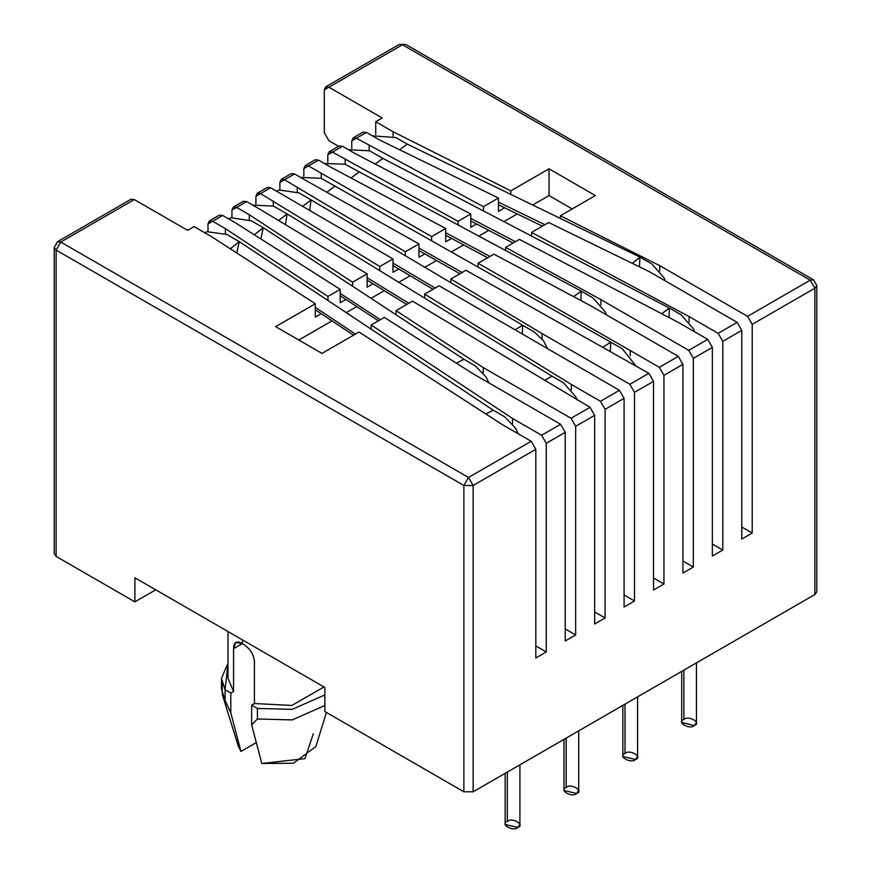 <?xml version="1.0" encoding="UTF-8"?>
<svg xmlns="http://www.w3.org/2000/svg" width="871" height="871" viewBox="0 0 871 871"><rect width="100%" height="100%" fill="white"/><g stroke="black" fill="none" stroke-linecap="round" stroke-linejoin="round"><path stroke-width="1.31" d="M399.658 149.779L407.29 144.151L399.658 149.779M544.898 224.696L498.452 202.148L544.898 224.696M665.368 280.93L664.148 277.958L651.867 263.957L640.12 257.174L632.281 263.347L639.978 257.097L639.423 266.831M351.002 177.978L358.95 172.153L351.002 177.978M489.938 256.433L445.712 232.753L489.938 256.433M606.521 314.899L605.301 311.927L593.02 297.926L581.371 291.197L573.586 296.63L581.305 291.164L580.87 300.517M276.488 191.163L279.221 190.02L298.905 192.872L311.089 199.895L302.651 206.362L311.089 199.895L309.63 210.423M435.141 288.061L392.963 263.075L435.141 288.061M547.685 348.89L543.46 340.724L534.173 331.905L522.611 325.231L514.946 329.902L522.644 325.242L522.328 334.203M488.838 382.859L486.181 377.165L475.326 365.874L463.862 359.255L456.382 363.174L463.993 359.331L263.358 227.712L254.321 234.8L263.227 227.636L260.875 238.959M380.333 319.711L340.213 293.396L380.333 319.711M683.866 719.511C688.199 714.862 702.331 723.017 694.285 725.521C689.952 730.17 675.82 722.005 683.866 719.511L683.866 670.147L683.866 719.511M375.129 164.009L382.913 158.435L375.129 164.009M515.447 241.703L470.786 218.381L515.447 241.703M694.677 331.818L693.447 328.846L681.176 314.845L669.494 308.105L661.699 313.712L669.418 308.062L668.961 317.512M681.699 671.399L681.699 722.516L694.285 725.521L696.441 722.516L696.441 662.885M625.019 753.48C629.352 748.842 643.484 756.997 635.438 759.501C631.105 764.139 616.973 755.984 625.019 753.48L625.019 704.127L625.019 753.48M326.843 192.241L335.03 186.165L326.843 192.241M462.12 272.492L418.962 248.072L462.12 272.492M335.008 186.154L610.713 342.118L603.004 347.126L610.713 342.118L610.353 351.242M622.852 705.368L622.852 756.496L635.438 759.501L637.594 756.496L637.594 696.854M566.172 787.46C570.505 782.811 584.637 790.977 576.591 793.47C572.258 798.119 558.126 789.964 566.172 787.46L566.172 738.096L566.172 787.46M576.983 399.778L575.764 396.795L563.483 382.794L551.953 376.141L544.364 380.529L552.007 376.174L287.201 213.928L278.568 220.505L287.147 213.896L285.448 224.653M408.793 303.282L367.137 277.751L408.793 303.282M564.005 739.348L564.005 790.465L576.591 793.47L578.747 790.465L578.747 730.834M507.325 821.429C511.658 816.791 525.79 824.946 517.744 827.45C513.411 832.088 499.279 823.933 507.325 821.429L507.325 772.076L507.325 821.429M518.147 433.758L515.556 428.173L504.636 416.774L493.182 410.154L485.768 413.932L493.324 410.241L239.264 241.626L230.314 248.812L239.264 241.626L236.814 253.015M355.455 334.072L315.302 307.419L355.455 334.072M505.158 773.317L505.158 824.445L517.744 827.45L519.911 824.445L519.911 764.803M712.358 556.046L722.788 550.026L712.358 544.016L722.788 550.026L712.358 556.046L712.358 347.387L693.36 358.351L693.36 567.021L682.929 561L693.36 567.021L682.929 573.042L693.36 567.021L693.36 358.351L688.721 350.327L707.72 339.352L678.651 322.575L519.432 239.394L505.615 247.386L600.925 299.635L688.721 350.327L600.925 299.635L600.925 304.883L600.925 299.635L505.615 247.386L519.432 239.394L678.651 322.575L707.72 339.352L712.358 347.387L712.358 556.046M653.511 590.026L663.942 584.005L653.511 577.985L663.942 584.005L653.511 590.026L653.511 381.356L634.513 392.331L634.513 600.99L624.082 594.969L634.513 600.99L624.082 607.011L634.513 600.99L634.513 392.331L629.875 384.296L648.873 373.332L465.963 270.271L450.83 279.003L542.078 333.604L629.875 384.296L542.078 333.604L542.078 338.873L542.078 333.604L450.83 279.003L465.963 270.271L648.873 373.332L653.511 381.356L653.511 590.026M594.664 623.995L605.095 617.985L594.664 611.965L605.095 617.985L594.664 623.995L594.664 415.336L575.666 426.3L575.666 634.97L565.235 628.949L575.666 634.97L565.235 640.991L575.666 634.97L575.666 426.3L571.028 418.276L590.026 407.301L412.495 301.137L396.055 310.631L483.231 367.584L571.028 418.276L483.231 367.584L483.231 372.842L483.231 367.584L396.055 310.631L412.495 301.137L590.026 407.301L594.664 415.336L594.664 623.995M741.776 539.062L752.206 533.041L741.776 527.02L752.206 533.041L741.776 539.062L741.776 330.392L722.788 341.367L722.788 550.026L722.788 341.367L718.15 333.343L737.149 322.368L649.341 271.676L548.665 222.519L531.571 232.394L689.07 316.554L718.15 333.343L689.07 316.554L689.07 321.813L689.07 316.554L531.571 232.394L548.665 222.519L649.341 271.676L737.149 322.368L741.776 330.392L741.776 539.062M129.681 202.257L134.319 199.579L187.603 230.347L194.091 226.602L211.468 236.629L315.302 303.75L315.302 317.131L321.214 313.712L315.302 317.131L315.302 303.75L275.639 326.647L321.976 353.397L359.026 332.014L502.11 424.493L531.179 441.281L502.11 424.493L359.026 332.014L321.976 353.397L275.639 326.647L315.302 303.75L211.468 236.629L194.091 226.602L187.603 230.347L134.319 199.579L60.763 242.051L468.511 477.46L531.179 441.281L535.817 449.305L535.817 657.975L546.248 651.954L535.817 645.934L546.248 651.954L535.817 657.975L535.817 449.305L473.149 485.485L473.149 791.804L463.884 791.804L324.872 711.542L463.884 791.804L463.884 485.485L56.125 250.075L56.125 551.038M512.529 418.472L541.61 435.26L560.608 424.297L472.801 373.605L384.34 317.403L371.166 325.003L512.529 418.472L512.529 423.731L512.529 418.472L371.166 325.003L384.34 317.403L472.801 373.605L560.608 424.297L565.235 432.321L546.248 443.285L546.248 651.954L546.248 443.285L541.61 435.26L512.529 418.472M235.431 222.791L222.682 215.442L212.622 221.245L225.371 228.605L327.964 296.445L340.213 289.368L235.431 222.791L340.213 289.368L327.964 296.445L327.964 300.495L327.964 296.445L225.371 228.605L212.622 221.245L207.995 223.923L207.995 231.468L207.995 223.923L209.345 220.918L212.622 221.245L222.682 215.442L235.431 222.791M259.395 208.964L246.645 201.604L236.585 207.418L249.324 214.767L352.581 282.226L367.137 273.832L259.395 208.964L367.137 273.832L352.581 282.226L352.581 286.254L352.581 282.226L249.324 214.767L236.585 207.418L231.947 210.085L231.947 217.489L231.947 210.085L233.308 207.091L236.585 207.418L246.645 201.604L259.395 208.964M571.376 384.503L600.457 401.291L619.455 390.317L439.115 285.775L424.634 294.137L571.376 384.503L571.376 389.762L571.376 384.503L424.634 294.137L439.115 285.775L619.455 390.317L624.082 398.341L605.095 409.316L605.095 617.985L605.095 409.316L600.457 401.291L571.376 384.503M283.347 195.126L270.609 187.766L260.549 193.58L379.789 266.515L392.963 258.916L283.347 195.126L392.963 258.916L379.789 266.515L379.789 270.652L379.789 266.515L260.549 193.58L255.911 196.258L255.911 203.781L255.911 196.258L257.272 193.253L260.549 193.58L270.609 187.766L283.347 195.126M307.311 181.288L294.572 173.939L284.512 179.742L405.331 251.773L418.962 243.902L307.311 181.288L418.962 243.902L405.331 251.773L405.331 255.736L405.331 251.773L284.512 179.742L279.874 182.42L279.874 189.813L279.874 182.42L281.235 179.415L284.512 179.742L294.572 173.939L307.311 181.288M630.223 350.523L659.303 367.312L678.302 356.348L590.494 305.645L493.89 254.147L478.103 263.26L630.223 350.523L630.223 355.782L630.223 350.523L478.103 263.26L493.89 254.147L590.494 305.645L678.302 356.348L682.929 364.372L663.942 375.336L663.942 584.005L663.942 375.336L659.303 367.312L630.223 350.523M331.274 167.461L318.536 160.101L308.476 165.915L431.613 236.596L445.712 228.463L331.274 167.461L445.712 228.463L431.613 236.596L431.613 240.799L431.613 236.596L308.476 165.915L303.837 168.582L303.837 176.105L303.837 168.582L305.198 165.588L308.476 165.915L318.536 160.101L331.274 167.461M355.237 153.623L342.499 146.263L332.439 152.077L458.07 221.321L470.786 213.983L355.237 153.623L470.786 213.983L458.07 221.321L458.07 225.208L458.07 221.321L332.439 152.077L327.801 154.755L327.801 162.137L327.801 154.755L329.162 151.75L332.439 152.077L342.499 146.263L355.237 153.623M379.201 139.785L366.462 132.436L356.402 138.239L483.449 206.677L498.452 198.011L379.201 139.785L498.452 198.011L483.449 206.677L483.449 210.934L483.449 206.677L356.402 138.239L351.764 140.917L351.764 148.429L351.764 140.917L353.125 137.912L356.402 138.239L366.462 132.436L379.201 139.785M375.728 134.33L375.728 121.733L382.217 117.988L375.728 121.733L393.104 131.761L510.82 190.869L549.024 168.811L595.361 195.561L560.391 215.758L659.761 265.655L747.568 316.347L810.237 280.168L402.489 44.748L328.922 87.22L382.217 117.988L328.922 87.22L324.295 89.898L324.295 132.697L324.295 89.898L325.656 86.893L328.922 87.22L402.489 44.748L810.237 280.168L747.568 316.347L659.761 265.655L659.761 270.914L659.761 265.655L560.391 215.758L595.361 195.561L549.024 168.811L510.82 190.869L510.82 194.396L510.82 190.869L393.104 131.761L375.728 121.733L375.728 134.33M814.875 589.155L814.875 594.512L473.149 791.804L814.875 594.512L814.875 288.192L752.206 324.371L752.206 533.041L752.206 324.371L747.568 316.347L752.206 324.371L814.875 288.192L814.875 594.512L816.791 591.834L816.791 285.514L814.875 288.192L810.237 280.168L814.875 288.192L816.791 285.514L813.514 279.841L810.237 280.168L813.514 279.841L405.766 44.432L399.212 44.432L405.766 44.432L399.212 44.432L325.656 86.893M221.452 678.378L221.452 688.928L225.066 700.328L225.066 689.767L225.066 700.328L230.804 712.87L222.323 694.601L238.447 746.578L240.951 751.444L230.804 712.87L230.804 693.087L225.066 689.767L221.452 678.378L227.995 663.245L225.066 689.767L230.804 693.087L233.57 691.498L233.57 665.259M227.995 631.54L227.995 678.378L233.57 691.498L233.57 648.688C233.657 642.047 236.596 640.348 242.399 643.593C249.248 647.665 253.254 653.37 254.419 660.73L254.419 703.528L291.894 705.445L323.99 686.958L291.894 705.445L254.419 703.528L251.665 705.129L257.402 708.45L292.166 709.342L324.872 694.949L292.166 709.342L257.402 708.45L251.665 705.129L251.665 724.901L261.801 763.475L293.494 763.225L315.846 746.578L326.44 712.445M222.323 694.601L222.203 683.648M324.872 705.51L292.166 719.903L257.402 719L251.665 724.901L257.402 719L257.402 708.45L257.402 719L292.166 719.903L324.872 705.51M313.342 733.72L304.948 758.63L261.801 763.475L251.665 724.901L251.665 705.129L254.419 703.528L254.419 660.73C253.254 653.37 249.248 647.665 242.399 643.593L242.399 639.847L242.399 643.593L235.812 642.406L233.57 648.688L242.399 643.593L233.57 648.688L233.57 691.498L230.804 693.087L230.804 712.87L240.951 751.444L256.259 742.604L240.951 751.444M155.746 589.83L134.896 601.861L56.125 556.384L134.896 601.861L134.896 577.789L324.872 687.469L324.872 711.542L324.872 687.469L134.896 577.789L134.896 601.861L155.746 589.83M682.929 573.042L682.929 364.372L682.929 573.042M624.082 607.011L624.082 398.341L624.082 607.011M565.235 640.991L565.235 432.321L565.235 640.991M338.59 146.306L328.922 140.721L338.59 146.306M324.295 132.697L328.922 140.721L324.295 132.697M298.807 340.028L331.993 320.866L298.807 340.028M346.255 312.635L356.718 306.592L346.255 312.635M371.013 298.339L384.263 290.685L371.013 298.339M398.798 282.302L410.165 275.737L398.798 282.302M424.808 267.277L436.523 260.516L424.808 267.277M451.341 251.959L463.601 244.882L451.341 251.959M478.625 236.204L488.773 230.347L478.625 236.204M503.906 221.615L517.254 213.907L503.906 221.615M532.671 205.012L549.024 195.561L549.024 168.811L549.024 195.561L572.193 208.942L549.024 195.561L532.671 205.012M504.668 207.799L498.452 211.381L498.452 198.011L498.452 211.381L504.668 207.799M476.611 223.999L470.786 227.364L470.786 213.983L470.786 227.364L476.611 223.999M451.581 238.447L445.712 241.833L445.712 228.463L445.712 241.833L451.581 238.447M424.819 253.897L418.962 257.283L418.962 243.902L418.962 257.283L424.819 253.897M398.733 268.965L392.963 272.296L392.963 258.916L392.963 272.296L398.733 268.965M373.028 283.804L367.137 287.201L367.137 273.832L367.137 287.201L373.028 283.804M345.863 299.482L340.213 302.749L340.213 289.368L340.213 302.749L345.863 299.482M371.166 329.162L371.166 325.003L371.166 329.162M396.055 314.769L396.055 310.631L396.055 314.769M424.634 298.132L424.634 294.137L424.634 298.132M450.83 282.694L450.83 279.003L450.83 282.694M478.103 267.103L478.103 263.26L478.103 267.103M505.615 250.652L505.615 247.386L505.615 250.652M531.571 236.074L531.571 232.394L531.571 236.074M560.391 218.458L560.391 215.758L560.391 218.458M393.104 136.105L393.104 131.761L393.104 136.105M361.824 135.103L366.462 132.436L363.185 132.109L353.125 137.912M369.141 150.585L369.141 145.599L369.141 150.585M337.861 148.941L342.499 146.263L339.222 145.947L329.162 151.75M345.177 164.303L345.177 159.437L345.177 164.303M313.898 162.779L318.536 160.101L315.258 159.774L305.198 165.588M321.214 178.283L321.214 173.264L321.214 178.283M289.934 176.606L294.572 173.939L291.295 173.612L281.235 179.415M297.251 192.012L297.251 187.102L297.251 192.012M265.982 190.444L270.609 187.766L267.332 187.45L257.272 193.253M273.287 205.992L273.287 200.94L273.287 205.992M242.018 204.282L246.645 201.604L243.368 201.277L233.308 207.091M249.324 219.71L249.324 214.767L249.324 219.71M218.055 218.109L222.682 215.442L219.405 215.115L209.345 220.918M225.371 233.7L225.371 228.605L225.371 233.7M54.209 553.706L56.125 556.384L56.125 250.075L54.209 247.397L56.125 250.075L60.763 242.051L134.319 199.579L131.042 199.252L57.486 241.724L60.763 242.051L57.486 241.724L54.209 247.397L54.209 553.706M56.125 244.718L57.486 241.724M60.763 242.051L56.125 250.075L463.884 485.485L468.511 477.46L60.763 242.051M535.817 449.305L531.179 441.281L468.511 477.46L473.149 485.485L535.817 449.305M473.149 485.485L468.511 477.46L463.884 485.485L473.149 485.485L463.884 485.485L463.884 791.804L473.149 791.804L473.149 485.485M741.776 330.392L737.149 322.368L718.15 333.343L722.788 341.367L741.776 330.392M712.358 347.387L707.72 339.352L688.721 350.327L693.36 358.351L712.358 347.387M682.929 364.372L678.302 356.348L659.303 367.312L663.942 375.336L682.929 364.372M653.511 381.356L648.873 373.332L629.875 384.296L634.513 392.331L653.511 381.356M624.082 398.341L619.455 390.317L600.457 401.291L605.095 409.316L624.082 398.341M594.664 415.336L590.026 407.301L571.028 418.276L575.666 426.3L594.664 415.336M565.235 432.321L560.608 424.297L541.61 435.26L546.248 443.285L565.235 432.321M407.29 144.151L395.859 137.553L372.32 135.811M542.426 226.133L498.452 204.783M407.149 144.074L639.978 257.097M581.305 291.164L345.047 164.238L324.415 163.498M487.64 257.751L445.712 235.312M433.029 289.281L392.963 265.546M311.11 199.905L522.644 325.242M263.227 227.636L251.523 220.886L231.142 217.739L228.561 218.828M378.406 320.822L340.213 295.77M382.87 158.402L369.533 150.781L348.498 149.725M513.106 243.053L470.786 220.962M382.826 158.38L669.418 308.062M334.987 186.144L321.247 178.305L300.571 177.401M459.932 273.755L418.962 250.576M610.723 342.129L622.33 348.825L635.841 365.809M287.114 213.874L273.636 206.166L252.644 205.066M406.746 304.458L367.137 280.19M239.264 241.626L226.917 234.506L207.2 231.708L204.729 232.742M353.55 335.172L315.302 309.782"/></g></svg>

